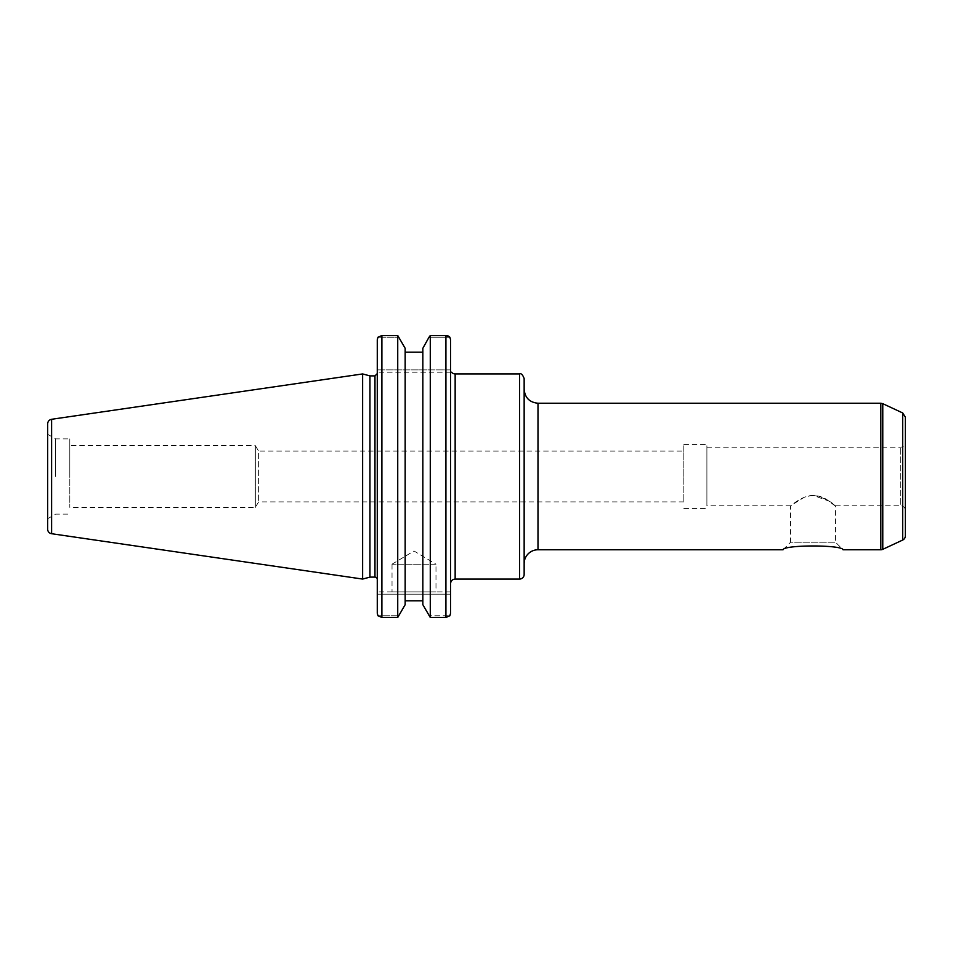 <?xml version="1.0" encoding="UTF-8"?>
<svg xmlns="http://www.w3.org/2000/svg" width="953" height="953" viewBox="0 0 953 953"><rect width="100%" height="100%" fill="white"/><g stroke="black" fill="none" stroke-linecap="round" stroke-linejoin="round"><path stroke-width="0.71" stroke-dasharray="4.76 3.57" d="M783.056 549.762L790.597 542.209L835.495 542.209L790.597 542.209L790.597 505.805C790.764 506.317 800.806 495.894 813.052 495.334L828.788 501.04L835.495 505.805L835.495 542.209L843.048 549.762M813.052 495.334C832.1 498.657 843.131 513.012 828.919 501.135C821.951 495.524 813.743 494.25 804.284 497.275L790.597 505.805L706.9 505.805L706.9 447.195L706.9 505.805M524.15 563.604L524.15 389.396L524.15 563.604M524.15 378.544L524.15 574.456M835.495 505.805L900.74 505.805L900.74 447.195L900.74 505.805A4.61 4.61 0 0 1 905.35 510.415L905.35 442.585L905.35 510.415M905.35 417.14L905.35 535.86M450.543 583.689L450.543 372.206L451.555 372.206M69.807 445.611L69.807 507.389L69.807 445.611L255.321 445.611L255.321 507.389L255.321 445.611L258.632 451.114L258.632 501.886L258.632 451.114L683.825 451.114L683.825 501.886L683.825 451.114M706.9 476.5L706.9 444.432L706.9 476.5M683.825 476.5L683.825 444.432L683.825 476.5M377.281 579.412L377.281 373.588L377.281 579.412M377.281 613.291L377.281 339.709L377.281 372.206L377.281 339.709L377.948 337.243L399.021 337.243L377.948 337.243L381.891 335.539L381.891 617.461L377.948 615.757L377.281 613.291L377.281 591.873L377.281 613.291M369.943 577.113L369.943 375.887M449.876 337.243L428.993 337.243L449.876 337.243L449.137 336.528M450.543 372.206L377.281 372.206L450.543 372.206L450.543 369.895L377.281 369.895L450.543 369.895L450.543 339.709L450.543 613.291L450.543 591.873L450.543 594.184L377.281 594.184L450.543 594.184M405.168 352.205L405.168 348.31L405.168 352.205L422.846 352.205L422.846 348.31L422.846 600.795L405.168 600.795L405.168 604.69L399.021 615.757L377.948 615.757L399.021 615.757L397.735 617.461L397.735 335.539L405.168 348.31L405.168 600.795M450.543 613.291L449.876 615.757L445.921 617.461L446.004 335.551M447.6 335.778L448.279 336.04M430.279 617.461L428.993 615.757L449.876 615.757L428.993 615.757L422.846 604.69L422.846 348.31L430.279 335.539L430.279 617.461L445.921 617.461M381.891 617.461L397.735 617.461M47.65 529.141L47.65 423.859M47.65 476.5L47.65 434.27L47.65 476.5M362.628 579.067L362.628 373.933M450.543 591.873L377.281 591.873L450.543 591.873M392.028 564.188L414.007 550.977L435.986 564.188L392.028 564.188L435.986 564.188L435.986 591.873L392.028 591.873L392.028 564.188M392.028 591.873L435.986 591.873M422.846 600.795L422.846 352.205M69.807 476.5L69.807 438.892L69.807 476.5M55.643 476.5L55.643 438.892L55.643 476.5M537.992 403.238L537.992 549.762M880.822 549.762L880.822 403.238M902.682 540.041L902.682 412.959M882.776 403.667L882.776 549.333M519.54 579.067L519.54 373.933M455.153 373.933L455.153 579.067M374.97 577.113L374.97 375.887M51.605 419.284L51.605 533.716M706.9 447.195L900.74 447.195C903.539 446.921 905.076 445.385 905.35 442.585M683.825 501.886L258.632 501.886L255.321 507.389L69.807 507.389M683.825 508.568L706.9 508.568M683.825 444.432L706.9 444.432M47.65 518.73L55.643 514.108L69.807 514.108M47.65 434.27L55.643 438.892L69.807 438.892"/><path stroke-width="1.43" d="M783.056 549.762C783.604 544.711 842.488 544.711 843.048 549.762C842.488 544.711 783.604 544.711 783.056 549.762L537.992 549.762L537.992 403.238C529.582 402.416 524.972 397.806 524.15 389.396M524.15 563.604A13.842 13.842 0 0 1 537.992 549.762M524.15 574.456L524.15 378.544C522.661 374.66 521.124 373.123 519.54 373.933L519.54 579.067A4.61 4.61 0 0 0 524.15 574.456M902.682 540.041A4.61 4.61 0 0 0 905.35 535.86L905.35 417.14L902.682 412.959L902.682 540.041L882.776 549.333A4.61 4.61 0 0 1 880.822 549.762L880.822 403.238L537.992 403.238M455.153 373.933A4.61 4.61 0 0 1 451.555 372.206L450.543 372.206L450.543 583.689C450.817 580.877 452.353 579.341 455.153 579.067L455.153 373.933L519.54 373.933M374.97 577.113L369.943 577.113L369.943 375.887L374.97 375.887L374.97 577.113A2.311 2.311 0 0 1 377.281 579.412M377.281 339.709L377.281 613.291L377.948 615.757L381.891 617.461L381.891 335.539L377.948 337.243L377.281 339.709M449.876 615.757L450.543 613.291L450.543 339.709L449.876 337.243L445.921 335.539L430.279 335.539L445.921 335.539L445.921 617.461L449.876 615.757M428.993 337.243L430.279 335.539L430.279 617.461L422.846 604.69L422.846 348.31L428.993 337.243M397.735 617.461L405.168 604.69L405.168 348.31L397.735 335.539L381.891 335.539L397.735 335.539L397.735 617.461L381.891 617.461M422.846 352.205L405.168 352.205M450.543 594.184L450.543 613.291M449.876 337.243L450.543 339.709L450.543 372.206M446.004 335.551L447.6 335.778M448.279 336.04L449.137 336.528M51.605 533.716A4.61 4.61 0 0 1 47.65 529.141L47.65 423.859C47.841 421.357 49.151 419.832 51.605 419.284L362.628 373.933L362.628 579.067L51.605 533.716L51.605 419.284M405.168 600.795L422.846 600.795M445.921 617.461L430.279 617.461M882.776 549.333L882.776 403.667L880.822 403.238M843.048 549.762L880.822 549.762M902.682 412.959L882.776 403.667M455.153 579.067L519.54 579.067M374.97 375.887L377.281 373.588M369.943 375.887L362.628 373.933M369.943 577.113L362.628 579.067"/></g></svg>
